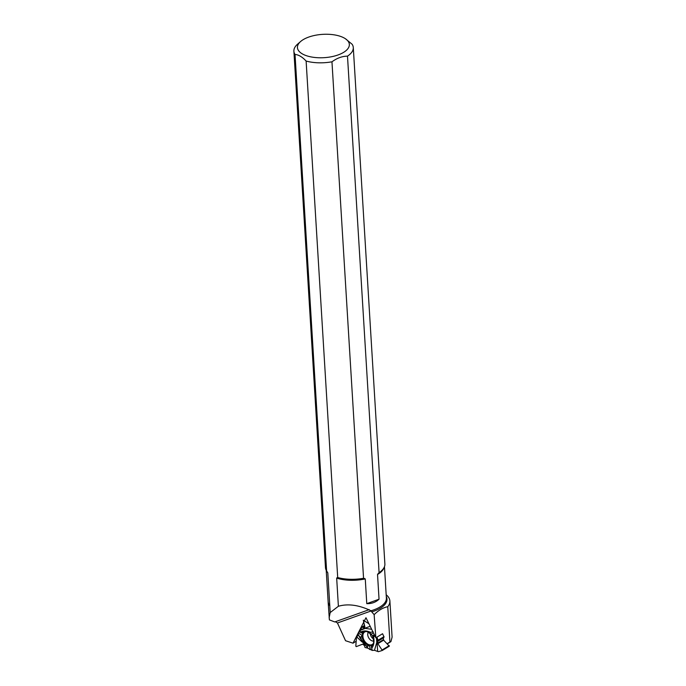 <?xml version="1.0" encoding="UTF-8"?>
<svg xmlns="http://www.w3.org/2000/svg" width="686" height="686" viewBox="0 0 686 686"><rect width="100%" height="100%" fill="white"/><g stroke="black" fill="none" stroke-linecap="round" stroke-linejoin="round"><path stroke-width="1.03" d="M377.652 641.136L377.866 643.682L382.334 650.457L378.346 651.691L374.479 650.294L376.786 642.396L376.46 637.448M374.239 634.55L372.764 635.811L372.832 637.86A8.404 5.548 58.6 0 1 372.575 645.303A8.404 5.548 58.6 0 1 371.22 646.375L372.224 650.439L374.479 650.294M372.026 649.976L369.78 649.479L367.542 647.721L360.21 638.254L358.289 634.421M368.279 648.304L364.995 647.464L364.472 645.56L362.654 644.171L356.266 646.624L355.82 646.195L356.411 637.989L358.238 634.524L356.411 637.989L355.82 646.195L356.266 646.624L362.654 644.171L364.472 645.56L364.995 647.464L368.279 648.304M357.903 633.898L360.287 630.305L360.141 632.038L359.172 631.617M371.658 629.302L365.321 628.385L360.287 630.305M360.519 630.04L361.796 627.081L363.529 627.621L364.883 626.858L363.306 620.204L368.939 623.771M373.141 638.7A5.342 3.533 58.6 0 1 370.157 633.512M386.295 596.588A29.712 13.351 176.5 0 1 371.735 611.878L374.136 614.665L375.851 637.817L382.556 633.735L384.04 636.857L377.66 641.127M358.581 633.127L362.045 635.365A8 5.282 -121.4 0 0 369.394 645.689L370.414 649.445L372.224 650.439L374.479 650.294L378.346 651.691L382.334 650.457L377.866 643.682L377.549 641.444L378.132 640.458L376.931 637.157L378.037 640.93L383.92 637.345M383.32 637.714L383.628 640.175L389.322 646.195L382.376 650.431M373.536 643.074A7.52 4.965 58.6 0 1 372.558 644.488A7.52 4.965 58.6 0 1 368.665 645.08A7.52 4.965 58.6 0 1 362.945 633.452A7.52 4.965 58.6 0 1 364.789 631.737A7.52 4.965 58.6 0 1 366.495 631.514M370.8 633.787A7.52 4.965 58.6 0 1 372.815 636.557M356.934 637.097L362.036 641.95M359.267 631.772L361.659 632.955A8.404 5.548 58.6 0 1 364.069 631.352A8.404 5.548 58.6 0 1 369.574 633.289L371.58 634.147L373.313 632.663M360.141 632.038L361.659 632.955M362.045 635.365L360.827 637.354L359.267 636.351M370.886 645.749A8 5.282 -121.4 0 0 372.91 644.823M364.652 631.283A8 5.282 -121.4 0 0 362.345 633.761M369.394 645.689L367.13 646.203A8.404 5.548 58.6 0 1 360.827 637.354M367.13 646.203L367.542 647.721M370.191 626.318L360.69 629.705M360.424 632.158C363.323 630.46 366.718 630.537 370.62 632.389L373.124 631.695M374.547 635.176L372.832 637.86M374.976 636.051L373.913 636.574M369.574 633.289L370.62 632.389M377.677 651.348L376.64 637.337M373.664 637.148C374.479 641.77 373.836 645.483 371.735 648.287L372.224 650.439M371.22 646.375L371.735 648.287M379.041 599.204C375.765 602.291 371.675 603.774 366.778 603.663L379.041 599.204L377.532 574.474L379.084 572.63L347.493 56.149A29.755 13.368 -3.5 0 0 353.29 47.548A29.755 13.368 -3.5 0 0 352.15 44.281L345.461 38.776A26.008 11.688 -3.5 0 0 308.503 37.155A26.008 11.688 -3.5 0 0 300.597 41.52A26.008 11.688 -3.5 0 0 309.429 56.561A26.008 11.688 -3.5 0 0 344.278 51.947A26.008 11.688 -3.5 0 0 345.461 38.776M379.084 572.63A29.755 13.368 -3.5 0 0 383.834 567.982A29.755 13.368 -3.5 0 0 384.88 564.029L353.29 47.548M369.231 609.622L368.888 609.777C357.535 604.812 347.373 603.646 338.387 606.27L336.672 578.109L337.701 577.526L306.119 61.045A29.755 13.368 -3.5 0 0 331.964 61.8L363.554 578.281L365.269 578.933L366.778 603.663M337.701 577.526A29.755 13.368 -3.5 0 0 363.554 578.281M300.597 41.52L297.51 44.221A29.755 13.368 -3.5 0 0 293.891 51.176L325.481 567.665A29.755 13.368 -3.5 0 0 326.613 570.923L327.805 572.836L329.786 605.789A29.198 13.12 -3.5 0 1 328.131 601.862A29.198 13.12 -3.5 0 1 328.122 601.39M374.136 614.665C378.543 610.274 383.08 607.616 387.762 606.707A32.499 14.603 -3.5 0 0 389.888 600.987A32.499 14.603 -3.5 0 0 386.184 594.771M387.762 606.707L389.922 642.002L390.926 641.624L392.1 637.123M387.358 643.802L390.926 641.624M371.735 611.878L371.246 610.926L337.443 622.974L345.547 640.715L353.024 643.185L356.171 641.264M389.922 642.002L387.213 643.657M337.443 622.974L335.325 621.73M371.246 610.926L368.888 609.777L334.742 621.936L329.391 619.887L328.131 601.862M375.851 637.817L365.972 617.726L353.024 643.185M293.891 51.176A29.755 13.368 -3.5 0 0 295.023 54.443L326.613 570.923M306.119 61.045C302.303 56.938 298.607 54.734 295.023 54.443M347.493 56.149C342.203 56.201 337.032 58.087 331.964 61.8M338.387 606.27L330.198 612.555L329.109 617.906M330.198 612.555L329.786 605.789M363.7 622.193L364.746 627.184L363.529 627.621L361.719 627.167L357.903 633.898L358.246 634.507M373.63 641.084A5.342 3.533 58.6 0 1 368.957 638.237A5.342 3.533 58.6 0 1 368.116 632.655A5.342 3.533 58.6 0 1 368.305 632.346M378.08 640.235L383.98 636.634M364.866 626.807L363.529 627.621M364.798 626.507L363.1 627.536M364.6 625.743L362.371 627.107M364.523 625.452L361.942 627.03M382.291 649.882L389.254 645.637M383.628 640.175L377.866 643.682M383.388 639.678L377.677 643.159M383.26 637.963L377.549 641.444M384.057 637.002L378.14 640.613M384.04 636.857L378.132 640.458M373.527 643.116A7.297 4.819 58.6 0 1 366.075 642.876A7.297 4.819 58.6 0 1 363.409 633.41A7.297 4.819 58.6 0 1 366.453 631.514M326.639 570.958A29.181 13.111 -3.5 0 0 327.805 572.836M377.532 574.474A29.181 13.111 -3.5 0 0 384.126 567.442M378.097 573.582A29.378 13.206 -3.5 0 0 383.508 568.531L383.834 567.982M337.04 577.689A29.378 13.206 -3.5 0 0 364.609 578.487M371.203 610.712A29.181 13.111 -3.5 0 0 386.381 598.081L384.46 566.679M326.21 570.238L328.131 601.648A29.181 13.111 -3.5 0 0 329.812 605.609M336.672 578.109A29.181 13.111 -3.5 0 0 365.269 578.933M360.21 638.254L357.981 634.078M382.359 650.439L389.322 646.195M392.1 637.148L389.888 600.987"/></g></svg>
